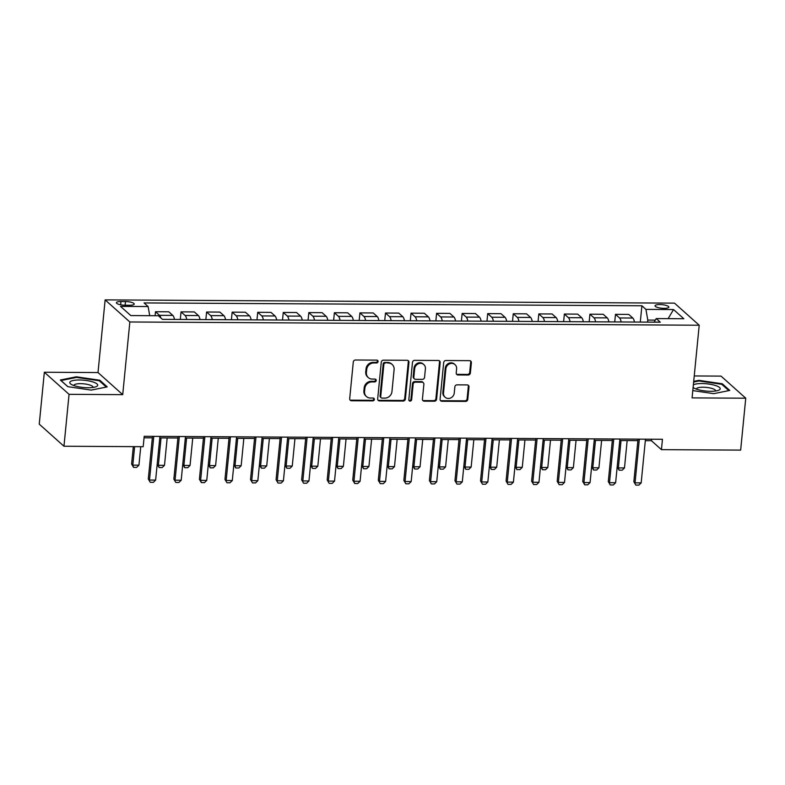 <?xml version="1.0" encoding="UTF-8"?>
<svg xmlns="http://www.w3.org/2000/svg" width="785" height="785" viewBox="0 0 785 785"><rect width="100%" height="100%" fill="white"/><g stroke="black" fill="none" stroke-linecap="round" stroke-linejoin="round"><path stroke-width="1.18" d="M378.076 361.561A1.482 1.354 131.8 0 0 376.81 360.129L355.487 360.001A2.119 1.933 131.8 0 0 353.289 362.032L349.688 398.711A2.119 1.933 131.8 0 0 351.494 400.762L372.816 400.88A1.482 1.354 131.8 0 0 373.945 398.348A1.482 1.354 131.8 0 0 373.101 398.034L370.334 398.015A6.79 6.172 131.8 0 1 366.458 396.553A6.79 6.172 131.8 0 1 364.554 391.46L364.858 388.398A6.79 6.172 131.8 0 1 371.913 381.912L374.671 381.932A1.482 1.354 131.8 0 0 375.799 379.4A1.482 1.354 131.8 0 0 374.955 379.076L372.198 379.067A6.79 6.172 131.8 0 1 368.312 377.605A6.79 6.172 131.8 0 1 366.409 372.502L366.713 369.45A6.79 6.172 131.8 0 1 373.778 362.964L376.535 362.974A1.482 1.354 131.8 0 0 378.076 361.561M368.312 377.605L367.645 377.006A6.79 6.172 131.8 0 1 365.741 371.904L366.046 368.852A6.79 6.172 131.8 0 1 373.111 362.366L375.868 362.385A1.482 1.354 131.8 0 0 377.271 360.207M349.982 399.967A2.119 1.933 131.8 0 0 350.826 400.164L372.149 400.291A1.482 1.354 131.8 0 0 373.552 398.113M366.458 396.553L365.79 395.954A6.79 6.172 131.8 0 1 363.887 390.861L364.191 387.8A6.79 6.172 131.8 0 1 371.246 381.324L374.003 381.333A1.482 1.354 131.8 0 0 375.416 379.165M659.812 304.541A6.918 1.796 5.6 0 0 655.063 305.777A6.918 1.796 5.6 0 0 664.081 308.358A6.918 1.796 5.6 0 0 668.83 307.121A6.918 1.796 5.6 0 0 659.812 304.541M468.164 375.024A2.119 1.933 131.8 0 0 470.372 372.993L471.383 362.709A2.119 1.933 131.8 0 0 469.577 360.658L445.89 360.521A2.119 1.933 131.8 0 0 443.692 362.542L440.091 399.231A2.119 1.933 131.8 0 0 441.896 401.282L465.574 401.41A2.119 1.933 131.8 0 0 467.781 399.388L468.998 386.956A2.119 1.933 131.8 0 0 467.193 384.905L457.066 384.846A2.119 1.933 131.8 0 0 454.858 386.877L454.25 393.04A5.672 5.161 131.8 0 1 450.718 397.936A5.672 5.161 131.8 0 1 445.105 397.239A5.672 5.161 131.8 0 1 443.515 392.981L445.88 368.832A5.672 5.161 131.8 0 1 449.412 363.926A5.672 5.161 131.8 0 1 455.035 364.632A5.672 5.161 131.8 0 1 456.615 368.891L456.222 372.914A2.119 1.933 131.8 0 0 458.028 374.965L468.164 375.024L467.497 374.425A2.119 1.933 131.8 0 0 469.705 372.404L470.715 362.111A2.119 1.933 131.8 0 0 470.411 360.855M692.085 397.897L745.75 398.201L740.657 450.109L661.441 449.658L662.462 439.276L144.204 436.313L143.184 446.694L63.968 446.243L69.051 394.335L122.715 394.649L129.849 321.978L699.209 325.226L692.085 397.897M408.975 362.346A2.119 1.933 131.8 0 0 407.16 360.295L383.482 360.168A2.119 1.933 131.8 0 0 381.274 362.189L377.683 398.868A2.119 1.933 131.8 0 0 379.489 400.919L403.166 401.057A2.119 1.933 131.8 0 0 405.374 399.035L408.975 362.346L408.308 361.748A2.119 1.933 131.8 0 0 408.004 360.501M414.686 360.344L438.373 360.482A2.119 1.933 131.8 0 1 440.179 362.523L436.578 399.212A2.119 1.933 131.8 0 1 434.37 401.233L424.243 401.174A2.119 1.933 131.8 0 1 422.428 399.133L423.89 384.248A2.119 1.933 131.8 0 0 422.085 382.207L415.363 382.167A2.119 1.933 131.8 0 0 413.155 384.189L411.634 399.683A1.482 1.354 131.8 0 1 409.24 400.782A1.482 1.354 131.8 0 1 408.828 399.663L412.478 362.366A2.119 1.933 131.8 0 1 414.686 360.344M125.119 305.228L129.613 305.247A6.702 1.737 5.6 0 0 134.206 304.05A6.702 1.737 5.6 0 0 125.472 301.548L120.968 301.518A6.702 1.737 5.6 0 0 116.376 302.716A6.702 1.737 5.6 0 0 125.119 305.228L125.472 301.548M129.849 321.978L105.131 299.89L674.492 303.138L699.209 325.226M640.295 322.076L641.894 305.767L144.077 302.932L148.12 306.542L120.517 306.385L130.81 315.58L158.403 315.737L162.446 319.348L660.264 322.193L656.221 318.582L654.111 322.154M641.894 305.767L645.927 309.388L673.53 309.545L683.813 318.739L656.221 318.582M122.715 394.649L98.007 372.551L44.343 372.247L69.051 394.335M44.343 372.247L39.25 424.155L63.968 446.243M745.75 398.201L721.032 376.113L694.234 375.956M98.007 372.551L105.131 299.89M645.319 440.67L651.422 440.699L661.441 449.658M144.057 437.804L152.339 437.853M159.777 437.893L177.891 438.001M185.329 438.04L203.443 438.138M210.89 438.187L229.004 438.285M236.442 438.334L254.556 438.432M261.994 438.481L280.108 438.579M287.555 438.619L305.669 438.727M313.107 438.766L331.221 438.874M338.659 438.913L356.773 439.021M364.22 439.06L382.334 439.168M389.772 439.207L407.886 439.306M415.324 439.355L433.438 439.453M440.885 439.502L458.999 439.6M466.437 439.649L484.551 439.747M491.989 439.786L510.103 439.894M517.551 439.934L535.664 440.042M543.102 440.081L561.216 440.189M568.654 440.228L586.768 440.336M594.206 440.375L612.329 440.473M619.767 440.522L637.881 440.62M655.308 320.123L647.792 320.074L647.586 322.115M651.57 439.217L651.422 440.699M148.12 306.542L149.709 315.688M155.096 315.717L155.489 311.724L159.532 315.334A8.645 2.797 90.3 0 1 160.837 317.905M174.456 319.416A8.645 2.797 90.3 0 0 172.818 315.403L168.775 311.792L155.489 311.724M180.305 319.446L181.05 311.861L185.083 315.482A8.645 2.797 90.3 0 1 186.722 319.485M200.008 319.564A8.645 2.797 90.3 0 0 198.379 315.55L194.337 311.939L181.05 311.861M205.856 319.593L206.602 312.008L210.645 315.619A8.645 2.797 90.3 0 1 212.274 319.632M225.56 319.711A8.645 2.797 90.3 0 0 223.931 315.698L219.888 312.087L206.602 312.008M231.408 319.74L232.154 312.155L236.197 315.766A8.645 2.797 90.3 0 1 237.826 319.78M251.121 319.858A8.645 2.797 90.3 0 0 249.483 315.845L245.44 312.234L232.154 312.155M256.97 319.887L257.715 312.302L261.748 315.913A8.645 2.797 90.3 0 1 263.387 319.927M276.673 319.995A8.645 2.797 90.3 0 0 275.044 315.992L271.002 312.381L257.715 312.302M282.522 320.035L283.267 312.45L287.31 316.061A8.645 2.797 90.3 0 1 288.939 320.074M302.225 320.143A8.645 2.797 90.3 0 0 300.596 316.139L296.553 312.528L283.267 312.45M308.073 320.182L308.819 312.597L312.862 316.208A8.645 2.797 90.3 0 1 314.491 320.211M327.787 320.29A8.645 2.797 90.3 0 0 326.148 316.286L322.105 312.665L308.819 312.597M333.635 320.329L334.381 312.744L338.413 316.355A8.645 2.797 90.3 0 1 340.052 320.358M353.338 320.437A8.645 2.797 90.3 0 0 351.709 316.424L347.667 312.813L334.381 312.744M359.187 320.466L359.932 312.891L363.975 316.502A8.645 2.797 90.3 0 1 365.604 320.506M378.89 320.584A8.645 2.797 90.3 0 0 377.261 316.571L373.218 312.96L359.932 312.891M384.738 320.614L385.484 313.029L389.527 316.64A8.645 2.797 90.3 0 1 391.156 320.653M404.442 320.731A8.645 2.797 90.3 0 0 402.813 316.718L398.77 313.107L385.484 313.029M410.3 320.761L411.046 313.176L415.079 316.787A8.645 2.797 90.3 0 1 416.717 320.8M430.003 320.879A8.645 2.797 90.3 0 0 428.374 316.865L424.332 313.254L411.046 313.176M435.852 320.908L436.597 313.323L440.64 316.934A8.645 2.797 90.3 0 1 442.269 320.947M455.555 321.016A8.645 2.797 90.3 0 0 453.926 317.012L449.883 313.401L436.597 313.323M461.403 321.055L462.149 313.47L466.192 317.081A8.645 2.797 90.3 0 1 467.821 321.094M481.107 321.163A8.645 2.797 90.3 0 0 479.478 317.16L475.435 313.549L462.149 313.47M486.965 321.202L487.711 313.617L491.744 317.228A8.645 2.797 90.3 0 1 493.382 321.242M506.668 321.31A8.645 2.797 90.3 0 0 505.04 317.307L500.997 313.696L487.711 313.617M512.517 321.35L513.262 313.764L517.305 317.375A8.645 2.797 90.3 0 1 518.934 321.379M532.22 321.457A8.645 2.797 90.3 0 0 530.591 317.454L526.549 313.833L513.262 313.764M538.068 321.497L538.814 313.912L542.857 317.523A8.645 2.797 90.3 0 1 544.486 321.526M557.772 321.605A8.645 2.797 90.3 0 0 556.143 317.591L552.1 313.98L538.814 313.912M563.63 321.634L564.366 314.049L568.409 317.67A8.645 2.797 90.3 0 1 570.047 321.673M583.333 321.752A8.645 2.797 90.3 0 0 581.705 317.739L577.662 314.128L564.366 314.049M589.182 321.781L589.928 314.196L593.97 317.807A8.645 2.797 90.3 0 1 595.599 321.821M608.885 321.899A8.645 2.797 90.3 0 0 607.256 317.886L603.214 314.275L589.928 314.196M614.733 321.928L615.479 314.343L619.522 317.954A8.645 2.797 90.3 0 1 621.151 321.968M634.437 322.046A8.645 2.797 90.3 0 0 632.808 318.033L628.765 314.422L615.479 314.343M647.792 320.074L645.927 309.388M673.53 309.545L668.123 318.641M91.227 390.106L107.231 386.887L99.793 380.234L76.341 376.8L60.337 380.009L67.775 386.662L91.227 390.106M692.802 390.587L713.751 393.658L729.756 390.439L722.308 383.786L698.866 380.352L693.705 381.382M76.273 377.467L76.341 376.8M99.705 381.147L99.793 380.234M722.22 384.709L722.308 383.786M698.797 381.029L698.866 380.352M377.977 400.124A2.119 1.933 131.8 0 0 378.821 400.321L402.499 400.458A2.119 1.933 131.8 0 0 404.707 398.437L408.308 361.748M385.415 363.033A1.482 1.354 131.8 0 0 383.865 364.446L380.715 396.651A1.482 1.354 131.8 0 0 381.971 398.083L384.885 398.103A6.79 6.172 131.8 0 0 391.95 391.617L394.109 369.607A6.79 6.172 131.8 0 0 392.206 364.505A6.79 6.172 131.8 0 0 388.32 363.043L384.748 362.435A1.482 1.354 131.8 0 0 383.198 363.847L383.865 364.446M381.127 397.76L380.46 397.161A1.482 1.354 131.8 0 1 380.048 396.052L383.198 363.847M392.206 364.505L391.538 363.906A6.79 6.172 131.8 0 0 387.653 362.444L388.32 363.043M384.748 362.435L387.653 362.444M422.732 400.379A2.119 1.933 131.8 0 0 423.566 400.585L433.703 400.635A2.119 1.933 131.8 0 0 435.911 398.613L439.512 361.934A2.119 1.933 131.8 0 0 439.207 360.678M423.301 382.658L422.624 382.06A2.119 1.933 131.8 0 0 421.417 381.608L414.696 381.569A2.119 1.933 131.8 0 0 412.488 383.59L410.967 399.084L411.634 399.683M408.965 400.419A1.482 1.354 131.8 0 0 410.967 399.084M425.401 368.813A5.672 5.161 131.8 0 0 423.812 364.554A5.672 5.161 131.8 0 0 418.199 363.857A5.672 5.161 131.8 0 0 414.666 368.754L413.832 377.261A2.119 1.933 131.8 0 0 415.638 379.312L422.359 379.351A2.119 1.933 131.8 0 0 424.567 377.32L425.401 368.813M423.812 364.554L423.144 363.955A5.672 5.161 131.8 0 0 417.532 363.259A5.672 5.161 131.8 0 0 413.999 368.155L414.666 368.754M414.431 378.851L413.764 378.252A2.119 1.933 131.8 0 1 413.165 376.663L413.999 368.155M456.527 374.17A2.119 1.933 131.8 0 0 457.361 374.366L467.497 374.425M455.035 364.632L454.358 364.034A5.672 5.161 131.8 0 0 448.745 363.337A5.672 5.161 131.8 0 0 445.213 368.234L445.88 368.832M445.105 397.239L444.438 396.641A5.672 5.161 131.8 0 1 442.848 392.382L445.213 368.234M440.385 400.478A2.119 1.933 131.8 0 0 441.229 400.684L464.906 400.821A2.119 1.933 131.8 0 0 467.114 398.79L468.331 386.357A2.119 1.933 131.8 0 0 468.037 385.111M133.313 446.636L131.605 464.063L132.802 465.132L138.935 465.171L140.75 446.685M138.935 465.171L136.639 467.409L133.578 467.399L131.605 464.063M134.618 446.645L132.802 465.132L133.578 467.399M159.924 436.401L155.636 480.096L153.34 482.343L150.269 482.324L148.306 478.987L152.486 436.362M155.636 480.096L149.503 480.057L153.791 436.372M150.269 482.324L148.306 478.987M157.196 464.239L158.364 465.279L164.497 465.319L167.176 437.932M164.497 465.319L162.191 467.556L159.129 467.546L157.186 464.269M161.043 437.902L158.364 465.279L159.129 467.546M182.748 464.386L183.916 465.426L190.048 465.466L192.737 438.079M190.048 465.466L187.752 467.703L184.681 467.683L182.748 464.406M186.604 438.05L183.916 465.426L184.681 467.683M208.3 464.534L209.467 465.574L215.6 465.613L218.289 438.226M215.6 465.613L213.304 467.85L210.243 467.831L208.3 464.553M212.156 438.197L209.467 465.574L210.243 467.831M185.476 436.548L181.198 480.243L178.892 482.481L175.83 482.471L173.858 479.135L178.038 436.509M181.198 480.243L175.055 480.204L179.343 436.519M175.83 482.471L173.858 479.135M211.028 436.695L206.749 480.391L204.453 482.628L201.382 482.608L200.617 480.351L199.41 479.282L203.59 436.656M206.749 480.391L200.617 480.351L204.895 436.666M201.382 482.608L199.41 479.282M236.589 436.843L232.301 480.538L230.005 482.775L226.934 482.755L224.971 479.429L229.151 436.803M232.301 480.538L226.168 480.498L230.456 436.803M226.934 482.755L224.971 479.429M233.861 464.671L235.029 465.721L241.162 465.75L243.841 438.373M241.162 465.75L238.856 467.997L235.794 467.978L233.851 464.7M237.708 438.334L235.029 465.721L235.794 467.978M262.141 436.99L257.853 480.675L255.557 482.922L252.495 482.903L250.523 479.566L254.703 436.951M257.853 480.675L251.72 480.646L256.008 436.951M252.495 482.903L250.523 479.566M93.081 381.991A14.042 3.65 5.6 0 0 75.291 380.175A14.042 3.65 5.6 0 0 71.209 384.346A14.042 3.65 5.6 0 0 74.408 385.739A14.042 3.65 5.6 0 0 95.947 386.769A14.042 3.65 5.6 0 0 93.081 381.991M93.022 387.456A9.616 2.502 5.6 0 0 93.072 387.26A9.616 2.502 5.6 0 0 89.892 385.042A9.616 2.502 5.6 0 0 79.717 383.669A9.616 2.502 5.6 0 0 73.937 385.386A9.616 2.502 5.6 0 0 73.947 385.582M67.903 386.681L61.024 380.529L76.537 377.418L99.253 380.754L106.328 387.074M693.106 387.456A14.042 3.65 5.6 0 0 693.734 387.898A14.042 3.65 5.6 0 0 710.602 391.303A14.042 3.65 5.6 0 0 718.461 390.322A14.042 3.65 5.6 0 0 717.058 386.083A14.042 3.65 5.6 0 0 701.918 383.541A14.042 3.65 5.6 0 0 693.371 384.827M715.537 391.009A9.616 2.502 5.6 0 0 715.586 390.812A9.616 2.502 5.6 0 0 703.046 387.221A9.616 2.502 5.6 0 0 696.452 388.938A9.616 2.502 5.6 0 0 696.462 389.134M693.636 382.06L699.052 380.97L721.768 384.307L728.843 390.626M259.413 464.818L260.581 465.868L266.714 465.897L269.402 438.521M266.714 465.897L264.417 468.145L261.346 468.125L259.413 464.848M263.269 438.481L260.581 465.868L261.346 468.125M287.693 437.137L283.414 480.822L281.118 483.069L278.047 483.05L276.075 479.713L280.255 437.088M283.414 480.822L277.282 480.793L281.56 437.098M278.047 483.05L276.075 479.713M284.965 464.965L286.132 466.015L292.265 466.045L294.954 438.668M292.265 466.045L289.969 468.292L286.908 468.272L284.965 464.995M288.821 438.629L286.132 466.015L286.908 468.272M313.254 437.284L308.966 480.969L306.67 483.217L303.599 483.197L301.636 479.861L305.807 437.235M308.966 480.969L302.833 480.94L307.121 437.245M303.599 483.197L301.636 479.861M310.526 465.112L311.694 466.153L317.827 466.192L320.506 438.815M317.827 466.192L315.521 468.439L312.459 468.419L310.517 465.142M314.373 438.776L311.694 466.153L312.459 468.419M338.806 437.431L334.518 481.117L332.222 483.364L329.16 483.344L327.188 480.008L331.368 437.382M334.518 481.117L328.385 481.087L332.673 437.392M329.16 483.344L327.188 480.008M336.078 465.26L337.246 466.3L343.379 466.339L346.067 438.952M343.379 466.339L341.082 468.576L338.011 468.566L336.078 465.289M339.934 438.923L337.246 466.3L338.011 468.566M364.358 437.569L360.079 481.264L357.783 483.511L354.712 483.491L353.947 481.225L352.74 480.155L356.92 437.53M360.079 481.264L353.947 481.225L358.225 437.539M354.712 483.491L352.74 480.155M368.93 466.486L366.634 468.724L363.573 468.714L361.63 465.426L362.798 466.447L368.93 466.486L371.619 439.1M365.486 439.07L362.798 466.447L363.573 468.714M389.919 437.716L385.631 481.411L383.335 483.648L380.264 483.638L378.301 480.302L382.472 437.677M385.631 481.411L379.498 481.372L383.786 437.687M380.264 483.638L378.301 480.302M394.492 466.633L392.186 468.871L389.125 468.851L387.182 465.574L388.359 466.594L394.492 466.633L397.171 439.247M391.038 439.217L388.359 466.594L389.125 468.851M415.471 437.863L411.183 481.558L408.887 483.796L405.825 483.776L403.853 480.449L408.033 437.824M411.183 481.558L405.05 481.519L409.338 437.834M405.825 483.776L403.853 480.449M420.044 466.781L417.748 469.018L414.676 468.998L412.743 465.721L413.911 466.741L420.044 466.781L422.732 439.394M416.599 439.364L413.911 466.741L414.676 468.998M441.023 438.01L436.745 481.705L434.448 483.943L431.377 483.923L429.405 480.587L433.585 437.971M436.745 481.705L430.612 481.666L434.89 437.971M431.377 483.923L429.405 480.587M445.595 466.918L443.299 469.165L440.238 469.145L438.295 465.868L439.463 466.889L445.595 466.918L448.284 439.541M442.151 439.502L439.463 466.889L440.238 469.145M466.584 438.158L462.296 481.843L460 484.09L456.929 484.07L454.966 480.734L459.137 438.118M462.296 481.843L456.163 481.813L460.452 438.118M456.929 484.07L454.966 480.734M471.157 467.065L468.851 469.312L465.79 469.293L463.847 466.015L465.024 467.036L471.157 467.065L473.836 439.688M467.703 439.649L465.024 467.036L465.79 469.293M492.136 438.305L487.848 481.99L485.552 484.237L482.49 484.217L480.518 480.881L484.698 438.256M487.848 481.99L481.715 481.961L486.003 438.265M482.49 484.217L480.518 480.881M496.709 467.212L494.413 469.459L491.341 469.44L489.408 466.162L490.576 467.183L496.709 467.212L499.397 439.835M493.265 439.796L490.576 467.183L491.341 469.44M517.688 438.452L513.41 482.137L511.113 484.384L508.042 484.365L506.07 481.028L510.25 438.403M513.41 482.137L507.277 482.108L511.555 438.413M508.042 484.365L506.07 481.028M522.26 467.36L519.964 469.607L516.893 469.587L514.96 466.31L516.128 467.32L522.26 467.36L524.949 439.983M518.816 439.943L516.128 467.32L516.893 469.587M543.249 438.599L538.961 482.284L536.665 484.531L533.594 484.512L531.631 481.176L535.802 438.55M538.961 482.284L532.829 482.255L537.117 438.56M533.594 484.512L531.631 481.176M547.822 467.507L545.516 469.744L542.455 469.734L540.512 466.457L541.689 467.467L547.822 467.507L550.501 440.12M544.368 440.091L541.689 467.467L542.455 469.734M568.801 438.736L564.513 482.432L562.217 484.669L559.155 484.659L557.183 481.323L561.363 438.697M564.513 482.432L558.38 482.392L562.668 438.707M559.155 484.659L557.183 481.323M573.374 467.654L571.078 469.891L568.006 469.872L566.073 466.594L567.241 467.615L573.374 467.654L576.062 440.267M569.93 440.238L567.241 467.615L568.006 469.872M594.353 438.884L590.075 482.579L587.769 484.816L584.707 484.806L583.942 482.539L582.735 481.47L586.915 438.844M590.075 482.579L583.942 482.539L588.22 438.854M584.707 484.806L582.735 481.47M598.926 467.801L596.629 470.038L593.558 470.019L591.625 466.741L592.793 467.762L598.926 467.801L601.614 440.414M595.481 440.385L592.793 467.762L593.558 470.019M619.914 439.031L615.626 482.726L613.33 484.963L610.259 484.944L608.296 481.617L612.467 438.992M615.626 482.726L609.494 482.687L613.782 439.001M610.259 484.944L608.296 481.617M617.187 466.869L618.354 467.909L624.487 467.938L627.166 440.562M624.487 467.938L622.181 470.186L619.12 470.166L617.177 466.889M621.033 440.522L618.354 467.909L619.12 470.166M645.466 439.178L641.178 482.873L638.882 485.11L635.821 485.091L633.848 481.754L638.028 439.139M641.178 482.873L635.045 482.834L639.333 439.139M635.821 485.091L633.848 481.754M172.818 315.403L159.532 315.334M198.379 315.55L185.083 315.482M223.931 315.698L210.645 315.619M249.483 315.845L236.197 315.766M275.044 315.992L261.748 315.913M300.596 316.139L287.31 316.061M326.148 316.286L312.862 316.208M351.709 316.424L338.413 316.355M377.261 316.571L363.975 316.502M402.813 316.718L389.527 316.64M428.374 316.865L415.079 316.787M453.926 317.012L440.64 316.934M479.478 317.16L466.192 317.081M505.04 317.307L491.744 317.228M530.591 317.454L517.305 317.375M556.143 317.591L542.857 317.523M581.705 317.739L568.409 317.67M607.256 317.886L593.97 317.807M632.808 318.033L619.522 317.954M120.654 304.786L120.968 301.518M373.111 362.366L373.778 362.964M366.046 368.852L366.713 369.45M365.741 371.904L366.409 372.502M374.003 381.333L374.671 381.932M371.246 381.324L371.913 381.912M364.191 387.8L364.858 388.398M363.887 390.861L364.554 391.46M372.149 400.291L372.816 400.88M350.826 400.164L351.494 400.762M375.868 362.385L376.535 362.974M404.707 398.437L405.374 399.035M402.499 400.458L403.166 401.057M378.821 400.321L379.489 400.919M380.048 396.052L380.715 396.651M439.512 361.934L440.179 362.523M435.911 398.613L436.578 399.212M433.703 400.635L434.37 401.233M423.566 400.585L424.243 401.174M421.417 381.608L422.085 382.207M414.696 381.569L415.363 382.167M412.488 383.59L413.155 384.189M413.165 376.663L413.832 377.261M457.361 374.366L458.028 374.965M442.848 392.382L443.515 392.981M468.331 386.357L468.998 386.956M467.114 398.79L467.781 399.388M464.906 400.821L465.574 401.41M441.229 400.684L441.896 401.282M470.715 362.111L471.383 362.709M469.705 372.404L470.372 372.993"/></g></svg>
